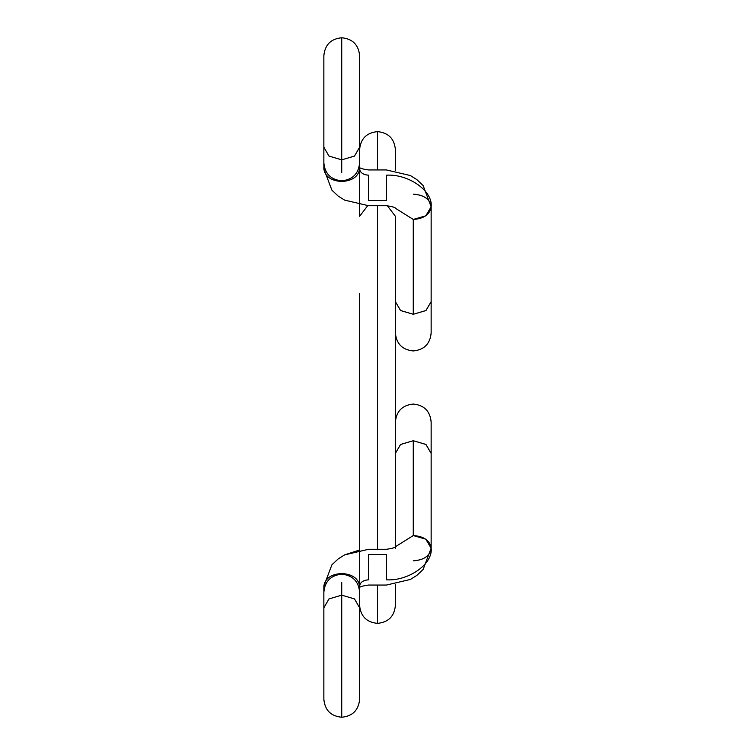 <?xml version="1.0" encoding="UTF-8"?>
<svg xmlns="http://www.w3.org/2000/svg" width="755" height="755" viewBox="0 0 755 755"><rect width="100%" height="100%" fill="white"/><g stroke="black" fill="none" stroke-linecap="round" stroke-linejoin="round"><path stroke-width="1.13" d="M359.616 154.095L359.616 149.499C360.673 138.665 366.628 132.71 377.5 131.625L377.5 169.951L377.5 131.625C388.372 132.71 394.327 138.665 395.384 149.499L395.384 170.677M387.362 205.737L395.384 216.279L387.362 205.737M377.5 205.719L377.5 549.281L377.5 205.719M377.5 585.049L377.5 623.375L377.5 585.049M367.694 205.709L359.616 216.279L367.694 205.709M368.563 579.812C368.563 586.635 368.563 586.635 368.563 579.812C363.164 580.217 360.182 582.322 359.616 586.135C358.474 578.509 352.519 574.291 341.732 573.489L341.732 574.196L341.732 573.489C352.387 574.196 358.342 578.415 359.616 586.135L359.616 586.135C360.182 582.322 363.164 580.217 368.563 579.812C368.563 586.635 368.563 586.635 368.563 579.812L368.563 554.519L368.563 579.812M386.437 554.519L386.437 579.812C408.559 581.227 433.143 563.843 431.143 548.206C429.878 540.476 423.914 536.267 413.268 535.559L395.516 546.677L413.268 535.559L425.801 539.183L431.143 548.206C433.143 563.843 408.559 581.227 386.437 579.812L386.437 554.519C386.437 547.705 386.437 547.705 386.437 554.519L368.563 554.519L386.437 554.519C386.437 547.705 386.437 547.705 386.437 554.519M413.268 535.559L413.268 440.722C413.268 392.977 413.268 392.977 413.268 440.722L426.018 444.506L431.143 453.368L425.905 444.431L413.268 440.722L400.622 444.431L395.384 453.368L400.509 444.506L413.268 440.722C413.268 392.977 413.268 392.977 413.268 440.722L413.268 535.559C424.046 536.361 430.01 540.571 431.143 548.196C430.01 555.822 424.055 560.04 413.268 560.842C423.914 560.135 429.878 555.925 431.143 548.206L423.13 569.459L416.798 575.433L410.371 579.453L386.437 585.049L368.563 585.049C362.542 585.871 359.408 586.852 359.163 587.975M341.732 582.501L341.732 595.148L354.491 598.923L359.616 607.784L354.491 598.923L341.732 595.148L341.732 696.299C341.732 733.048 341.732 713.126 341.732 696.299C341.732 713.126 341.732 733.048 341.732 696.299L341.732 595.148L328.982 598.923L323.857 607.784L328.982 598.923L341.732 595.148L341.732 582.501M386.437 579.812C386.437 586.635 386.437 586.635 386.437 579.812C386.437 586.635 386.437 586.635 386.437 579.812M368.563 554.519C368.563 547.705 368.563 547.705 368.563 554.519C368.563 547.705 368.563 547.705 368.563 554.519M359.616 699.366C358.568 710.2 352.604 716.165 341.732 717.25C352.604 716.165 358.568 710.2 359.616 699.366L359.616 592.071C358.568 581.237 352.604 575.282 341.732 574.196C330.869 575.282 324.905 581.237 323.857 592.071L323.857 586.135C325.122 578.415 331.086 574.196 341.732 573.489C330.954 574.291 324.99 578.509 323.857 586.135L331.87 564.872L338.202 558.898L344.629 554.878L368.563 549.281L386.437 549.281C392.458 548.46 395.592 547.488 395.837 546.356M368.563 175.188C368.563 168.365 368.563 168.365 368.563 175.188C363.164 174.782 360.182 172.678 359.616 168.865C358.474 176.491 352.519 180.709 341.732 181.511L341.732 180.804L341.732 181.511C352.387 180.804 358.342 176.585 359.616 168.865L359.616 168.875C360.182 172.678 363.164 174.782 368.563 175.188C368.563 168.365 368.563 168.365 368.563 175.188L368.563 200.481L368.563 175.188M386.437 200.481L386.437 175.188C408.559 173.773 433.143 191.157 431.143 206.794C429.878 214.524 423.914 218.733 413.268 219.441L395.516 208.323L413.268 219.441L425.801 215.817L431.143 206.794C433.143 191.157 408.559 173.773 386.437 175.188L386.437 200.481C386.437 207.295 386.437 207.295 386.437 200.481L368.563 200.481L386.437 200.481C386.437 207.295 386.437 207.295 386.437 200.481M413.268 219.441L413.268 314.278C413.268 362.023 413.268 362.023 413.268 314.278L426.018 310.494L431.143 301.632L425.905 310.569L413.268 314.278L400.622 310.569L395.384 301.632L400.509 310.494L413.268 314.278C413.268 362.023 413.268 362.023 413.268 314.278L413.268 219.441C424.046 218.639 430.001 214.429 431.143 206.804C430.01 199.178 424.055 194.96 413.268 194.158C423.914 194.865 429.878 199.075 431.143 206.794L423.13 185.541L416.798 179.567L410.371 175.547L386.437 169.951L368.563 169.951C362.542 169.129 359.408 168.148 359.163 167.025M341.732 172.499L341.732 159.852L354.491 156.077L359.616 147.216L354.491 156.077L341.732 159.852L341.732 58.701C341.732 21.952 341.732 41.874 341.732 58.701C341.732 41.874 341.732 21.952 341.732 58.701L341.732 159.852L328.982 156.077L323.857 147.216L328.982 156.077L341.732 159.852L341.732 172.499M386.437 175.188C386.437 168.365 386.437 168.365 386.437 175.188C386.437 168.365 386.437 168.365 386.437 175.188M368.563 200.481C368.563 207.295 368.563 207.295 368.563 200.481C368.563 207.295 368.563 207.295 368.563 200.481M359.616 55.634C358.568 44.8 352.604 38.835 341.732 37.75C352.604 38.835 358.568 44.8 359.616 55.634L359.616 162.929C358.568 173.763 352.604 179.718 341.732 180.804C330.869 179.718 324.905 173.763 323.857 162.929L323.857 168.865C325.122 176.585 331.086 180.804 341.732 181.511C330.954 180.709 324.999 176.491 323.857 168.875L331.87 190.128L338.202 196.102L344.629 200.122L368.563 205.719L386.437 205.719C392.458 206.54 395.592 207.512 395.837 208.644M395.384 216.279L395.384 548.196M395.384 584.323L395.384 605.501C394.327 616.335 388.372 622.29 377.5 623.375C366.628 622.29 360.673 616.335 359.616 605.501L359.616 594.355M359.616 293.733L359.616 592.071M359.616 216.279L359.616 162.929M431.143 548.206L431.143 421.941C430.095 411.107 424.131 405.142 413.268 404.057C402.396 405.142 396.432 411.107 395.384 421.941M323.857 699.366C324.905 710.2 330.869 716.165 341.732 717.25C330.869 716.165 324.905 710.2 323.857 699.366L323.857 592.071M344.629 554.878L359.616 550.008M431.143 206.794L431.143 333.059C430.095 343.893 424.131 349.858 413.268 350.943C402.396 349.858 396.432 343.893 395.384 333.059M323.857 55.634C324.905 44.8 330.869 38.835 341.732 37.75C330.869 38.835 324.905 44.8 323.857 55.634L323.857 162.929"/></g></svg>

